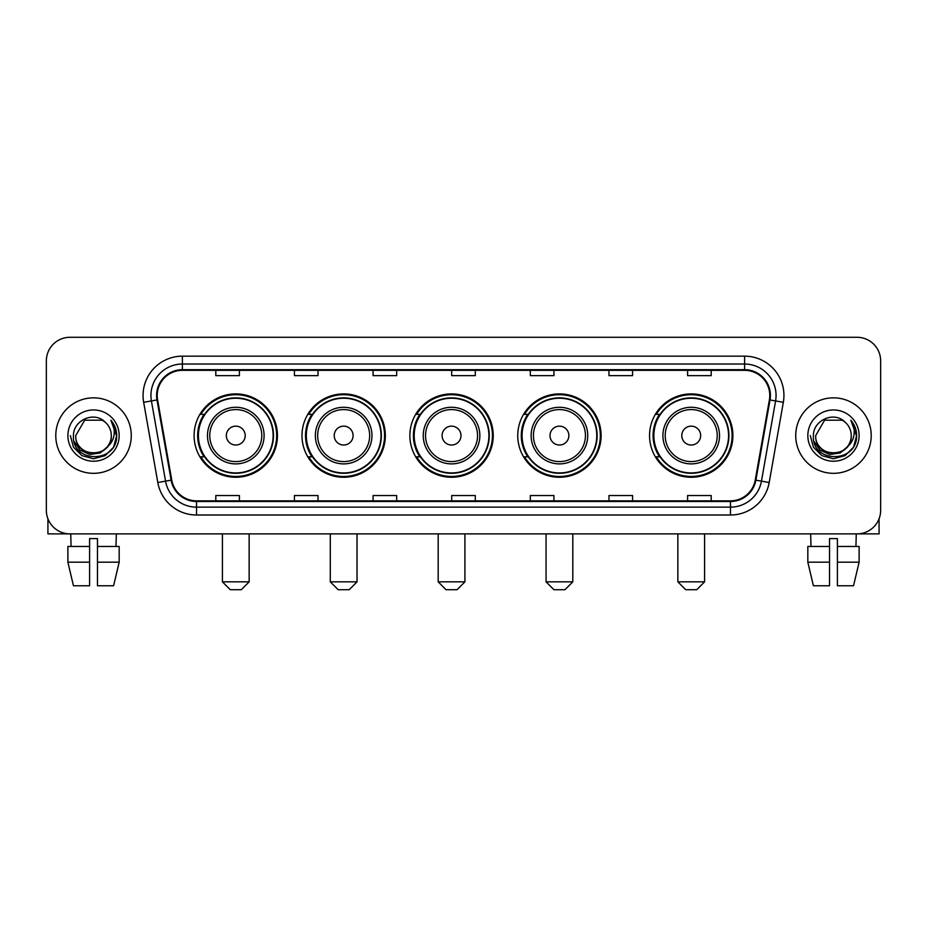 <?xml version="1.0" encoding="UTF-8"?>
<svg xmlns="http://www.w3.org/2000/svg" width="927" height="927" viewBox="0 0 927 927"><rect width="100%" height="100%" fill="white"/><g stroke="black" fill="none" stroke-linecap="round" stroke-linejoin="round"><path stroke-width="1.39" d="M649.549 435.586A41.68 41.68 0 0 0 691.218 477.266A41.68 41.68 0 0 0 732.898 435.586A41.68 41.68 0 0 0 691.218 393.905A41.68 41.68 0 0 0 649.549 435.586M517.753 435.586A41.68 41.68 0 0 0 559.433 477.266A41.68 41.68 0 0 0 601.113 435.586A41.68 41.68 0 0 0 559.433 393.905A41.68 41.68 0 0 0 517.753 435.586M409.873 435.586A41.68 41.68 0 0 0 451.553 477.266A41.68 41.68 0 0 0 493.222 435.586A41.68 41.68 0 0 0 451.553 393.905A41.68 41.68 0 0 0 409.873 435.586M301.982 435.586A41.68 41.68 0 0 0 343.662 477.266A41.68 41.68 0 0 0 385.342 435.586A41.68 41.68 0 0 0 343.662 393.905A41.68 41.68 0 0 0 301.982 435.586M194.102 435.586A41.68 41.68 0 0 0 235.782 477.266A41.68 41.68 0 0 0 277.451 435.586A41.68 41.68 0 0 0 235.782 393.905A41.68 41.68 0 0 0 194.102 435.586M204.102 456.814A38.134 38.134 0 0 1 204.102 414.357M311.982 456.814A38.134 38.134 0 0 1 311.982 414.357M419.861 456.814A38.134 38.134 0 0 1 419.861 414.357M527.753 456.814A38.134 38.134 0 0 1 527.753 414.357M659.537 456.814A38.134 38.134 0 0 1 659.537 414.357M46.35 360.881L46.35 510.29A23.592 23.592 0 0 0 69.942 533.882L857.058 533.882A23.592 23.592 0 0 0 880.65 510.29L880.65 360.881A23.592 23.592 0 0 0 857.058 337.289L69.942 337.289A23.592 23.592 0 0 0 46.35 360.881L46.35 510.29M55.782 435.586A37.74 37.74 0 0 0 93.534 473.326A37.74 37.74 0 0 0 131.275 435.586A37.74 37.74 0 0 0 93.534 397.845A37.74 37.74 0 0 0 55.782 435.586A37.74 37.74 0 0 0 93.534 473.326A37.74 37.74 0 0 0 131.275 435.586A37.74 37.74 0 0 0 93.534 397.845A37.74 37.74 0 0 0 55.782 435.586M795.725 435.586A37.74 37.74 0 0 0 833.466 473.326A37.74 37.74 0 0 0 871.218 435.586A37.74 37.74 0 0 0 833.466 397.845A37.74 37.74 0 0 0 795.725 435.586A37.74 37.74 0 0 0 833.466 473.326A37.74 37.74 0 0 0 871.218 435.586A37.74 37.74 0 0 0 833.466 397.845A37.74 37.74 0 0 0 795.725 435.586M157.219 395.481A25.168 25.168 0 0 1 182.387 370.325L744.613 370.325A25.168 25.168 0 0 1 769.398 399.85L755.25 480.059A25.168 25.168 0 0 1 730.476 500.847L196.524 500.847A25.168 25.168 0 0 1 171.75 480.059L157.602 399.85A25.168 25.168 0 0 1 157.219 395.481M156.593 395.481A25.794 25.794 0 0 0 156.987 399.966L171.124 480.163A25.794 25.794 0 0 0 196.524 501.484L730.476 501.484A25.794 25.794 0 0 0 755.876 480.163L770.013 399.966A25.794 25.794 0 0 0 744.613 369.688L182.387 369.688A25.794 25.794 0 0 0 156.593 395.481M143.662 402.306A39.316 39.316 0 0 1 182.387 356.165L744.613 356.165A39.316 39.316 0 0 1 783.338 402.306L769.19 482.515A39.316 39.316 0 0 1 730.476 515.006L196.524 515.006A39.316 39.316 0 0 1 157.81 482.515L143.662 402.306L151.414 400.939A31.448 31.448 0 0 1 182.387 364.033L744.613 364.033A31.448 31.448 0 0 1 775.586 400.939L761.449 481.148A31.448 31.448 0 0 1 730.476 507.139L196.524 507.139A31.448 31.448 0 0 1 165.551 481.148L151.414 400.939A31.448 31.448 0 0 1 150.927 395.481M857.058 337.289L69.942 337.289M69.942 533.882L857.058 533.882M880.65 510.29L880.65 360.881M755.876 480.163L761.449 481.148L775.586 400.939L783.338 402.306M451.704 370.325L451.704 375.644L475.296 375.644L475.296 370.325M373.071 370.325L373.071 375.644L396.663 375.644L396.663 370.325M294.438 370.325L294.438 375.644L318.031 375.644L318.031 370.325M215.806 370.325L215.806 375.644L239.398 375.644L239.398 370.325M530.337 370.325L530.337 375.644L553.929 375.644L553.929 370.325M608.969 370.325L608.969 375.644L632.562 375.644L632.562 370.325M687.602 370.325L687.602 375.644L711.194 375.644L711.194 370.325M475.296 500.847L475.296 495.528L451.704 495.528L451.704 500.847M396.663 500.847L396.663 495.528L373.071 495.528L373.071 500.847M318.031 500.847L318.031 495.528L294.438 495.528L294.438 500.847M239.398 500.847L239.398 495.528L215.806 495.528L215.806 500.847M553.929 500.847L553.929 495.528L530.337 495.528L530.337 500.847M632.562 500.847L632.562 495.528L608.969 495.528L608.969 500.847M711.194 500.847L711.194 495.528L687.602 495.528L687.602 500.847M107.15 446.999C97.717 459.757 74.832 451.6 75.759 435.586C74.67 458.506 112.387 458.506 111.298 435.586C112.387 458.506 74.67 458.506 75.759 435.586L84.647 420.198L102.41 420.198L105.168 422.156C94.264 410.731 73.268 420.14 73.465 435.586C71.472 463.025 115.945 463.732 116.663 436.918L116.709 435.586C116.64 429.757 114.705 424.636 110.892 420.232C113.789 424.983 114.809 430.105 113.951 435.586C113.117 440.244 110.858 444.056 107.15 446.999A17.775 17.775 0 0 0 111.298 435.586C112.387 458.506 74.67 458.506 75.759 435.586L84.647 420.198M111.298 435.586A17.775 17.775 0 0 0 105.168 422.156M108.285 446.049L100.255 452.99L89.745 454.462L80.07 450.082L74.021 441.345M67.891 435.586A25.632 25.632 0 0 0 93.534 461.217A25.632 25.632 0 0 0 119.166 435.586A25.632 25.632 0 0 0 93.534 409.954A25.632 25.632 0 0 0 67.891 435.586M110.892 420.232L116.698 436.258L115.62 428.564L116.698 436.258L115.62 428.564L116.698 436.258L111.066 420.429L116.698 436.258L111.066 420.429L116.709 435.586L113.604 447.173L105.122 455.655L93.534 458.761L81.947 455.655L73.453 447.173L70.359 435.586M111.066 420.429L116.698 436.269M47.926 518.761L47.926 533.882L139.143 533.882M67.88 546.455L67.88 562.179L73.465 585.771L67.88 562.179L67.88 546.455L89.595 546.455L89.595 538.599L97.462 538.599L97.462 546.455L119.177 546.455L119.177 562.179L113.592 585.771L119.177 562.179L97.462 562.179L97.462 546.455M116.338 533.882L115.991 546.455M89.595 546.455L89.595 585.771L73.465 585.771M67.88 562.179L89.595 562.179M113.592 585.771L97.462 585.771L97.462 562.179M70.73 533.882L71.066 546.455M241.287 589.711L230.278 589.711L222.41 581.843L249.143 581.843L241.287 589.711M245.215 435.586A9.432 9.432 0 0 0 235.782 426.153A9.432 9.432 0 0 0 226.339 435.586A9.432 9.432 0 0 0 235.782 445.018A9.432 9.432 0 0 0 245.215 435.586M264.091 435.586A28.308 28.308 0 0 0 235.782 407.277A28.308 28.308 0 0 0 207.474 435.586A28.308 28.308 0 0 0 235.782 463.894A28.308 28.308 0 0 0 264.091 435.586A28.308 28.308 0 0 1 235.782 463.894A28.308 28.308 0 0 1 207.474 435.586M273.129 435.586A37.347 37.347 0 0 0 235.782 398.239A37.347 37.347 0 0 0 198.424 435.586A37.347 37.347 0 0 0 235.782 472.932A37.347 37.347 0 0 0 273.129 435.586M276.663 435.586A40.892 40.892 0 0 1 200.835 456.814L204.624 456.814A37.706 37.706 0 0 0 260.719 463.859A37.706 37.706 0 0 0 260.719 407.312A37.706 37.706 0 0 0 204.624 414.357L200.835 414.357A40.892 40.892 0 0 1 276.663 435.586M349.166 589.711L338.158 589.711L330.29 581.843L357.034 581.843L349.166 589.711M353.094 435.586A9.432 9.432 0 0 0 343.662 426.153A9.432 9.432 0 0 0 334.23 435.586A9.432 9.432 0 0 0 343.662 445.018A9.432 9.432 0 0 0 353.094 435.586M371.97 435.586A28.308 28.308 0 0 0 343.662 407.277A28.308 28.308 0 0 0 315.354 435.586A28.308 28.308 0 0 0 343.662 463.894A28.308 28.308 0 0 0 371.97 435.586A28.308 28.308 0 0 1 343.662 463.894A28.308 28.308 0 0 1 315.354 435.586M381.009 435.586A37.347 37.347 0 0 0 343.662 398.239A37.347 37.347 0 0 0 306.316 435.586A37.347 37.347 0 0 0 343.662 472.932A37.347 37.347 0 0 0 381.009 435.586M384.554 435.586A40.892 40.892 0 0 1 308.714 456.814L312.503 456.814A37.706 37.706 0 0 0 368.61 463.859A37.706 37.706 0 0 0 368.61 407.312A37.706 37.706 0 0 0 312.503 414.357L308.714 414.357A40.892 40.892 0 0 1 384.554 435.586M457.057 589.711L446.038 589.711L438.181 581.843L464.914 581.843L457.057 589.711M460.986 435.586A9.432 9.432 0 0 0 451.553 426.153A9.432 9.432 0 0 0 442.109 435.586A9.432 9.432 0 0 0 451.553 445.018A9.432 9.432 0 0 0 460.986 435.586M479.85 435.586A28.308 28.308 0 0 0 451.553 407.277A28.308 28.308 0 0 0 423.245 435.586A28.308 28.308 0 0 0 451.553 463.894A28.308 28.308 0 0 0 479.85 435.586A28.308 28.308 0 0 1 451.553 463.894A28.308 28.308 0 0 1 423.245 435.586M488.9 435.586A37.347 37.347 0 0 0 451.553 398.239A37.347 37.347 0 0 0 414.195 435.586A37.347 37.347 0 0 0 451.553 472.932A37.347 37.347 0 0 0 488.9 435.586M492.434 435.586A40.892 40.892 0 0 1 416.605 456.814L420.394 456.814A37.706 37.706 0 0 0 476.49 463.859A37.706 37.706 0 0 0 476.49 407.312A37.706 37.706 0 0 0 420.394 414.357L416.605 414.357A40.892 40.892 0 0 1 492.434 435.586M564.937 589.711L553.929 589.711L546.061 581.843L572.805 581.843L564.937 589.711M568.865 435.586A9.432 9.432 0 0 0 559.433 426.153A9.432 9.432 0 0 0 550.001 435.586A9.432 9.432 0 0 0 559.433 445.018A9.432 9.432 0 0 0 568.865 435.586M587.741 435.586A28.308 28.308 0 0 0 559.433 407.277A28.308 28.308 0 0 0 531.125 435.586A28.308 28.308 0 0 0 559.433 463.894A28.308 28.308 0 0 0 587.741 435.586A28.308 28.308 0 0 1 559.433 463.894A28.308 28.308 0 0 1 531.125 435.586M596.779 435.586A37.347 37.347 0 0 0 559.433 398.239A37.347 37.347 0 0 0 522.086 435.586A37.347 37.347 0 0 0 559.433 472.932A37.347 37.347 0 0 0 596.779 435.586M600.325 435.586A40.892 40.892 0 0 1 524.485 456.814L528.274 456.814A37.706 37.706 0 0 0 584.381 463.859A37.706 37.706 0 0 0 584.381 407.312A37.706 37.706 0 0 0 528.274 414.357L524.485 414.357A40.892 40.892 0 0 1 600.325 435.586M696.722 589.711L685.713 589.711L677.857 581.843L704.59 581.843L696.722 589.711M700.661 435.586A9.432 9.432 0 0 0 691.218 426.153A9.432 9.432 0 0 0 681.785 435.586A9.432 9.432 0 0 0 691.218 445.018A9.432 9.432 0 0 0 700.661 435.586M719.526 435.586A28.308 28.308 0 0 0 691.218 407.277A28.308 28.308 0 0 0 662.909 435.586A28.308 28.308 0 0 0 691.218 463.894A28.308 28.308 0 0 0 719.526 435.586A28.308 28.308 0 0 1 691.218 463.894A28.308 28.308 0 0 1 662.909 435.586M728.576 435.586A37.347 37.347 0 0 0 691.218 398.239A37.347 37.347 0 0 0 653.871 435.586A37.347 37.347 0 0 0 691.218 472.932A37.347 37.347 0 0 0 728.576 435.586M732.11 435.586A40.892 40.892 0 0 1 656.281 456.814L660.07 456.814A37.706 37.706 0 0 0 716.165 463.859A37.706 37.706 0 0 0 716.165 407.312A37.706 37.706 0 0 0 660.07 414.357L656.281 414.357A40.892 40.892 0 0 1 732.11 435.586M879.074 518.761L879.074 533.882L787.857 533.882M829.538 546.455L829.538 562.179L807.823 562.179L813.408 585.771L807.823 562.179L807.823 546.455L829.538 546.455L829.538 538.599L837.405 538.599L837.405 546.455L859.12 546.455L859.12 562.179L853.535 585.771L859.12 562.179L837.405 562.179L837.405 546.455M856.27 533.882L855.934 546.455M829.538 562.179L829.538 585.771L813.408 585.771M853.535 585.771L837.405 585.771L837.405 562.179M810.661 533.882L811.009 546.455M851.241 435.586C852.33 458.506 814.613 458.506 815.702 435.586L824.59 420.198L842.353 420.198L845.111 422.156C834.207 410.731 813.211 420.14 813.408 435.586C811.403 463.025 855.888 463.732 856.606 436.918L856.641 435.586C856.583 429.757 854.636 424.636 850.824 420.232C853.732 424.983 854.752 430.105 853.894 435.586C853.06 440.244 850.789 444.056 847.093 446.999A17.775 17.775 0 0 0 851.241 435.586C852.33 458.506 814.613 458.506 815.702 435.586C814.613 458.506 852.33 458.506 851.241 435.586A17.775 17.775 0 0 0 845.111 422.156M847.093 446.999C837.649 459.757 814.775 451.6 815.702 435.586M848.217 446.049L840.198 452.99L829.677 454.462L820.001 450.082L813.964 441.345M807.834 435.586A25.632 25.632 0 0 0 833.466 461.217A25.632 25.632 0 0 0 859.109 435.586A25.632 25.632 0 0 0 833.466 409.954A25.632 25.632 0 0 0 807.834 435.586M850.824 420.232L856.641 436.258L855.551 428.564L856.641 436.258L855.551 428.564L856.641 436.258L850.998 420.429L856.641 436.258L850.998 420.429L856.641 435.586L853.547 447.173L845.053 455.655L833.466 458.761L821.878 455.655L813.396 447.173L810.291 435.586M850.998 420.429L856.641 436.269M744.613 356.165L744.613 369.688M151.414 400.939L156.987 399.966M196.524 515.006L196.524 501.484M730.476 501.484L730.476 515.006M157.81 482.515L171.124 480.163M770.013 399.966L775.586 400.939M182.387 356.165L182.387 369.688M761.449 481.148L769.19 482.515M261.785 435.586A26.002 26.002 0 0 0 235.782 409.583A26.002 26.002 0 0 0 209.769 435.586A26.002 26.002 0 0 0 235.782 461.588A26.002 26.002 0 0 0 261.785 435.586M369.664 435.586A26.002 26.002 0 0 0 343.662 409.583A26.002 26.002 0 0 0 317.66 435.586A26.002 26.002 0 0 0 343.662 461.588A26.002 26.002 0 0 0 369.664 435.586M477.556 435.586A26.002 26.002 0 0 0 451.553 409.583A26.002 26.002 0 0 0 425.539 435.586A26.002 26.002 0 0 0 451.553 461.588A26.002 26.002 0 0 0 477.556 435.586M585.435 435.586A26.002 26.002 0 0 0 559.433 409.583A26.002 26.002 0 0 0 533.431 435.586A26.002 26.002 0 0 0 559.433 461.588A26.002 26.002 0 0 0 585.435 435.586M717.231 435.586A26.002 26.002 0 0 0 691.218 409.583A26.002 26.002 0 0 0 665.215 435.586A26.002 26.002 0 0 0 691.218 461.588A26.002 26.002 0 0 0 717.231 435.586M249.143 533.882L249.143 581.843M222.41 533.882L222.41 581.843M357.034 533.882L357.034 581.843M330.29 533.882L330.29 581.843M464.914 533.882L464.914 581.843M438.181 533.882L438.181 581.843M572.805 533.882L572.805 581.843M546.061 533.882L546.061 581.843M704.59 533.882L704.59 581.843M677.857 533.882L677.857 581.843"/></g></svg>
